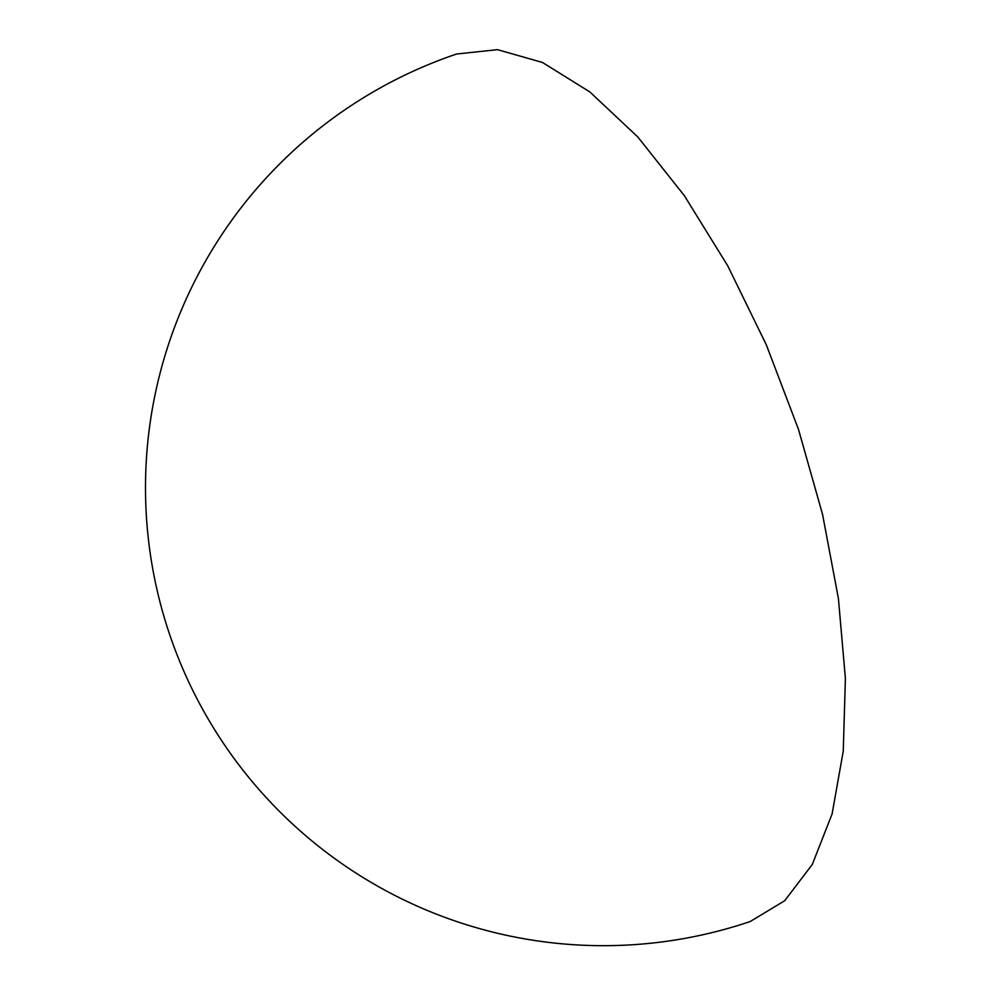 <?xml version="1.0" encoding="UTF-8"?>
<svg xmlns="http://www.w3.org/2000/svg" width="993" height="993" viewBox="0 0 993 993"><rect width="100%" height="100%" fill="white"/><g stroke="black" fill="none" stroke-linecap="round" stroke-linejoin="round"><path stroke-width="1.49" d="M798.459 429.286L822.552 514.374L838.402 598.444L845.391 678.356L843.268 751.08L832.109 813.888L812.336 864.406L784.693 900.738L750.212 921.516A457.922 457.922 0 0 1 168.661 631.548A457.922 457.922 0 0 1 456.631 54.007L497.481 49.65L542.488 62.472L589.879 91.952L637.804 136.96L684.376 195.708L727.782 265.901L766.311 344.794L798.459 429.286"/></g></svg>
